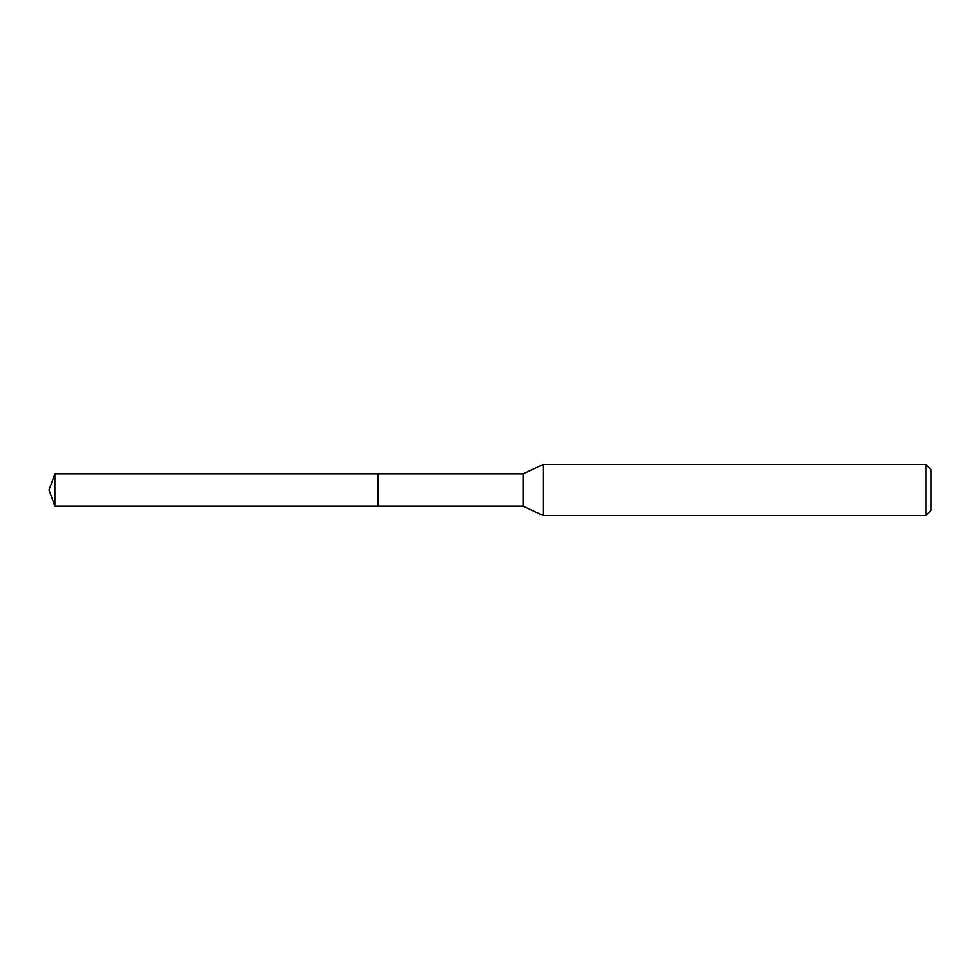 <?xml version="1.0" encoding="UTF-8"?>
<svg xmlns="http://www.w3.org/2000/svg" width="980" height="980" viewBox="0 0 980 980"><rect width="100%" height="100%" fill="white"/><g stroke="black" fill="none" stroke-linecap="round" stroke-linejoin="round"><path stroke-width="1.47" d="M378.109 473.842L54.88 473.842L54.88 506.158L378.109 506.158L378.109 473.842L378.109 506.158L523.063 506.158L523.063 473.842L378.109 473.842M54.88 506.158L49 490L54.88 473.842M523.063 473.842L543.128 464.483L543.128 515.517L523.063 506.158M543.128 515.517L925.892 515.517L925.892 464.483L543.128 464.483M925.892 464.483L931 469.591L931 510.409L925.892 515.517"/></g></svg>
